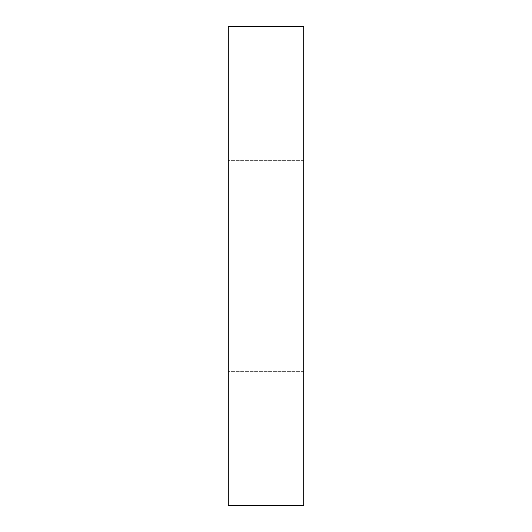 <?xml version="1.0" encoding="UTF-8"?>
<svg xmlns="http://www.w3.org/2000/svg" width="532" height="532" viewBox="0 0 532 532"><rect width="100%" height="100%" fill="white"/><g stroke="black" fill="none" stroke-linecap="round" stroke-linejoin="round"><path stroke-width="0.4" stroke-dasharray="2.66 2" d="M303.699 505.4L228.301 505.4L228.301 26.6L303.699 26.6L303.699 505.4M303.699 266L303.699 160.664L303.699 266M228.301 266L228.301 160.664L228.301 266M303.699 160.664L228.301 160.664L303.699 160.664M303.699 371.336L228.301 371.336L303.699 371.336"/><path stroke-width="0.8" d="M228.301 26.6L228.301 505.4L303.699 505.4L303.699 26.6L228.301 26.6"/></g></svg>
